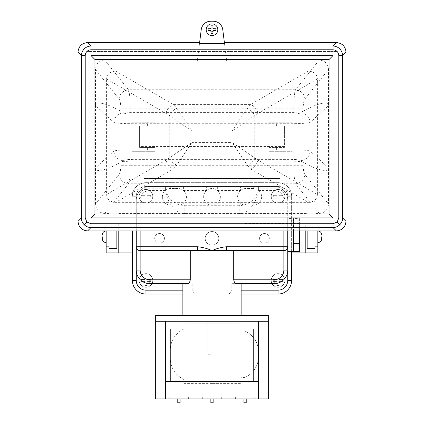 <?xml version="1.0" encoding="UTF-8"?>
<svg xmlns="http://www.w3.org/2000/svg" width="424" height="424" viewBox="0 0 424 424"><rect width="100%" height="100%" fill="white"/><g stroke="black" fill="none" stroke-linecap="round" stroke-linejoin="round"><path stroke-width="0.32" stroke-dasharray="2.12 1.59" d="M337.106 222.043L337.106 51.458L86.894 51.458L86.894 222.043L337.106 222.043L337.106 51.458L86.894 51.458L86.894 222.043L337.106 222.043M170.247 354.247L170.247 358.312L170.247 354.247M183.841 354.247L183.841 383.381L183.841 354.247M245.014 354.247L245.014 330.943L245.014 354.247M241.129 354.247L241.129 383.381L241.129 354.247M299.392 235.113L299.392 223.459L299.392 235.113M245.014 235.113L245.014 223.459L245.014 235.113M293.567 251.618L293.567 230.942M299.392 218.604L299.392 226.856L299.392 218.604L293.567 218.604L293.567 243.365L293.567 218.604L287.737 218.604L287.737 251.618L287.737 218.604M284.827 280.45A6.795 6.795 0 0 1 278.027 287.249A6.795 6.795 0 0 1 271.233 280.45A6.795 6.795 0 0 1 278.027 273.655A6.795 6.795 0 0 1 284.827 280.45A6.795 6.795 0 0 1 278.027 287.249A6.795 6.795 0 0 1 271.233 280.45A6.795 6.795 0 0 1 278.027 273.655A6.795 6.795 0 0 1 284.827 280.45M152.767 280.45A6.795 6.795 0 0 1 145.973 287.249A6.795 6.795 0 0 1 139.173 280.45A6.795 6.795 0 0 1 145.973 273.655A6.795 6.795 0 0 1 152.767 280.45A6.795 6.795 0 0 1 145.973 287.249A6.795 6.795 0 0 1 139.173 280.45A6.795 6.795 0 0 1 145.973 273.655A6.795 6.795 0 0 1 152.767 280.45M152.767 196.27A6.795 6.795 0 0 1 145.973 203.07A6.795 6.795 0 0 1 139.173 196.27A6.795 6.795 0 0 1 145.973 189.475A6.795 6.795 0 0 1 152.767 196.27A6.795 6.795 0 0 1 145.973 203.07A6.795 6.795 0 0 1 139.173 196.27A6.795 6.795 0 0 1 145.973 189.475A6.795 6.795 0 0 1 152.767 196.27M284.827 196.27A6.795 6.795 0 0 1 278.027 203.07A6.795 6.795 0 0 1 271.233 196.27A6.795 6.795 0 0 1 278.027 189.475A6.795 6.795 0 0 1 284.827 196.27A6.795 6.795 0 0 1 278.027 203.07A6.795 6.795 0 0 1 271.233 196.27A6.795 6.795 0 0 1 278.027 189.475A6.795 6.795 0 0 1 284.827 196.27M245.077 398.915L235.368 398.915L245.077 398.915M245.077 396.975L235.368 396.975L245.077 396.975M212 398.915L202.29 398.915L212 398.915M212 396.975L202.29 396.975L212 396.975M178.923 398.915L188.632 398.915L178.923 398.915M178.923 396.975L188.632 396.975L178.923 396.975M165.392 381.436L258.608 381.436M165.392 329.003L258.608 329.003M207.145 354.247L207.145 323.178L182.871 323.178L241.129 323.178L207.145 323.178L212 323.178L207.145 323.178L207.145 354.247L212 354.247L212 323.178L212 383.381L212 354.247L207.145 354.247M218.795 383.381L218.795 325.118L212 325.118L218.795 325.118L218.795 383.381L212 383.381L241.129 383.381M182.871 290.164L192.194 290.164C192.904 293.032 194.664 294.33 197.467 294.044L226.533 294.044C229.336 294.33 231.096 293.037 231.806 290.164L241.129 290.164M236.64 283.661L231.806 283.661L231.806 290.164M283.857 250.648L226.533 250.648M186.396 196.858A8.353 8.353 0 0 1 178.043 205.216L170.729 205.216A8.353 8.353 0 0 1 165.789 190.116A8.353 8.353 0 0 1 170.729 188.505L178.043 188.505A8.353 8.353 0 0 1 179.787 205.031A8.353 8.353 0 0 1 178.043 205.216L170.729 205.216A8.353 8.353 0 0 1 165.376 190.445A8.353 8.353 0 0 1 170.729 188.505L178.043 188.505A8.353 8.353 0 0 1 186.396 196.858M203.647 196.858A8.353 8.353 0 0 1 217.353 190.445A8.353 8.353 0 0 1 212 205.216A8.353 8.353 0 0 1 203.647 196.858A8.353 8.353 0 0 1 212 188.505A8.353 8.353 0 0 1 220.353 196.858A8.353 8.353 0 0 1 212 205.216A8.353 8.353 0 0 1 203.647 196.858M261.624 196.858A8.353 8.353 0 0 1 253.271 205.216L245.957 205.216A8.353 8.353 0 0 1 237.652 195.978A8.353 8.353 0 0 1 245.957 188.505L253.271 188.505A8.353 8.353 0 0 1 258.211 190.116C256.319 197.722 251.655 202.688 244.213 205.031L239.189 205.693L239.189 213.463C248.019 214.385 257.903 201.692 258.439 188.744L258.211 190.116A8.353 8.353 0 0 1 253.271 205.216L245.957 205.216A8.353 8.353 0 0 1 240.604 190.445A8.353 8.353 0 0 1 245.957 188.505L253.271 188.505A8.353 8.353 0 0 1 261.624 196.858M210.06 29.706A1.94 1.94 0 0 1 212 27.761A1.94 1.94 0 0 1 213.94 29.706A1.94 1.94 0 0 1 212 31.646A1.94 1.94 0 0 1 210.06 29.706A1.94 1.94 0 0 1 212 27.761A1.94 1.94 0 0 1 213.94 29.706A1.94 1.94 0 0 1 212 31.646A1.94 1.94 0 0 1 210.06 29.706M317.841 236.783L317.841 230.958L317.841 236.783M106.159 236.783L106.159 230.958L106.159 236.783M218.795 238.362A6.795 6.795 0 0 1 212 245.157A6.795 6.795 0 0 1 205.205 238.362A6.795 6.795 0 0 1 212 231.562A6.795 6.795 0 0 1 218.795 238.362A6.795 6.795 0 0 1 212 245.157A6.795 6.795 0 0 1 205.205 238.362A6.795 6.795 0 0 1 212 231.562A6.795 6.795 0 0 1 218.795 238.362M164.422 238.362A4.855 4.855 0 0 1 159.567 243.217A4.855 4.855 0 0 1 154.712 238.362A4.855 4.855 0 0 1 159.567 233.507A4.855 4.855 0 0 1 164.422 238.362A4.855 4.855 0 0 1 159.567 243.217A4.855 4.855 0 0 1 154.712 238.362A4.855 4.855 0 0 1 159.567 233.507A4.855 4.855 0 0 1 164.422 238.362M269.288 238.362A4.855 4.855 0 0 1 264.433 243.217A4.855 4.855 0 0 1 259.578 238.362A4.855 4.855 0 0 1 264.433 233.507A4.855 4.855 0 0 1 269.288 238.362A4.855 4.855 0 0 1 264.433 243.217A4.855 4.855 0 0 1 259.578 238.362A4.855 4.855 0 0 1 264.433 233.507A4.855 4.855 0 0 1 269.288 238.362M314.926 238.362L314.926 223.798L314.926 238.362M284.398 136.751L284.398 127.041L284.398 136.751M139.602 136.751L139.602 127.041L139.602 136.751M245.014 377.397L245.014 377.397A23.304 23.304 0 0 0 258.608 356.213L258.608 352.286L258.608 356.213A23.304 23.304 0 0 1 245.014 377.397M136.263 230.942L136.263 200.154A13.595 13.595 0 0 1 149.858 186.56L274.143 186.56A13.595 13.595 0 0 1 287.737 200.154L287.737 230.942M197.467 250.648L140.143 250.648C137.8 250.404 136.507 249.105 136.263 246.763L136.263 200.154A13.595 13.595 0 0 1 149.858 186.56L274.143 186.56A13.595 13.595 0 0 1 287.737 200.154L287.737 196.27A9.71 9.71 0 0 0 278.027 186.56L274.143 186.56A13.595 13.595 0 0 1 287.737 200.154L287.737 196.27L291.622 196.27L291.622 251.618M246.217 398.915L246.217 402.8L243.938 402.8L243.938 396.975L246.217 396.975L243.938 396.975L243.938 398.915M210.861 398.915L210.861 402.8L213.139 402.8L213.139 396.975L210.861 396.975L213.139 396.975L213.139 398.915M177.783 398.915L177.783 402.8L180.062 402.8L180.062 396.975L177.783 396.975L180.062 396.975L180.062 398.915M155.682 321.233L268.318 321.233M268.318 398.915L268.318 315.408L155.682 315.408L155.682 398.915L268.318 398.915M287.737 270.067A13.595 13.595 0 0 1 274.143 283.661M231.806 283.661L241.129 283.661M182.871 283.661L187.36 283.661M149.858 283.661A13.595 13.595 0 0 1 136.263 270.067M192.194 290.164L192.194 283.661M197.467 294.044L226.533 294.044M165.561 188.744C166.097 201.692 175.981 214.385 184.811 213.463L184.811 205.693L179.787 205.031C172.345 202.688 167.681 197.722 165.789 190.116L165.561 188.744L144.028 188.744L144.028 178.504L279.973 178.504L279.973 188.744L258.439 188.744M184.811 205.693L239.189 205.693M222.775 29.706L226.798 61.904L197.202 61.904L201.225 29.706A9.71 9.71 0 0 1 210.861 21.2L213.139 21.2A9.71 9.71 0 0 1 222.775 29.706M115.869 223.798L106.159 223.798L106.159 252.927L115.869 252.927L115.869 223.798L308.131 223.798L308.131 252.927L115.869 252.927M109.074 252.927L109.074 223.798L109.074 248.416L109.074 223.798L106.159 223.798L106.159 230.942M308.131 252.927L317.841 252.927L317.841 230.942M279.973 188.744L279.973 183.783L295.507 183.783L310.352 202.338L307.161 202.338L307.161 213.463L116.838 213.463L116.838 202.338L113.648 202.338L109.074 201.162L109.074 223.798L314.926 223.798L314.926 201.162L314.926 208.057L319.251 213.463L314.926 213.463L314.926 208.057M314.926 213.463L314.926 230.942M109.074 201.162L109.074 230.942M144.028 188.744L144.028 178.504L279.973 178.504L279.973 183.783M109.074 213.463L104.749 213.463L109.074 208.057M113.648 202.338L128.493 183.783A9.71 8.994 -141.3 0 1 119.08 174.529L95.48 204.034C96.01 209.779 99.099 212.922 104.749 213.463M304.92 98.972L328.521 69.467L328.521 105.544C329.485 100.456 316.399 103.44 303.197 111.321L303.197 108.226C303.266 103.689 303.838 100.605 304.92 98.972A9.71 8.994 38.7 0 0 295.507 89.718L128.493 89.718L104.749 60.038L197.436 60.038L199.508 43.46M104.749 60.038C99.099 60.579 96.01 63.722 95.48 69.467L119.08 98.972A9.71 8.994 -38.7 0 1 128.493 89.718C129.569 92.989 130.147 99.158 130.216 108.226L293.784 108.226L293.784 112.402L130.216 112.402L122.271 111.766L120.803 111.321C107.601 103.44 94.515 100.456 95.48 105.544L95.48 69.467M95.48 204.034L95.48 105.544L113.902 122.472C116.399 123.241 122.785 123.654 133.056 123.718L290.944 123.718C301.215 123.654 307.601 123.241 310.098 122.472L328.521 105.544L328.521 204.034L304.92 174.529A9.71 8.994 141.3 0 1 295.507 183.783C294.431 180.518 293.853 174.349 293.784 165.275L130.216 165.275L130.216 161.099L293.784 161.099L301.729 161.735L303.197 162.18C316.399 170.066 329.485 173.045 328.521 167.957L310.098 151.029C307.601 150.26 301.215 149.847 290.944 149.783L133.056 149.783C122.785 149.847 116.399 150.26 113.902 151.029A9.71 9.466 -132.6 0 0 123.479 160.627C124.725 159.859 127.921 159.445 133.056 159.382L290.944 159.382C296.079 159.445 299.275 159.859 300.521 160.627L301.729 161.735M116.838 213.463L116.838 223.172L109.074 223.172L116.838 223.172L116.838 230.942M307.161 213.463L307.161 223.172L314.926 223.172L307.161 223.172L307.161 230.942M319.251 213.463C324.901 212.922 327.991 209.779 328.521 204.034M328.521 69.467C327.991 63.722 324.901 60.579 319.251 60.038L295.507 89.718C294.431 92.989 293.853 99.158 293.784 108.226L303.197 108.226M224.492 43.46L226.564 60.038L319.251 60.038M144.028 183.783L128.493 183.783C129.569 180.518 130.147 174.349 130.216 165.275L120.803 165.275L120.803 162.18L122.271 161.735L130.216 161.099M147.372 126.071L147.372 122.186L155.142 122.186L155.142 126.071L139.602 126.071L139.602 147.43L155.142 147.43L155.142 151.315L155.142 122.186L131.986 122.186L131.986 151.315L155.142 151.315L147.372 151.315L147.372 147.43M139.602 126.071L139.602 147.43L155.142 147.43L155.142 126.071L139.602 126.071M276.628 147.43L276.628 151.315L268.858 151.315L268.858 147.43L284.398 147.43L284.398 126.071L268.858 126.071L268.858 147.43L284.398 147.43L284.398 126.071L268.858 126.071L268.858 122.186L268.858 151.315L292.014 151.315L292.014 122.186L268.858 122.186L276.628 122.186L276.628 126.071M166.012 113.367A9.71 7.06 120.1 0 1 173.533 104.59L176.792 108.369L191.828 130.926L166.012 113.367L106.588 78.986L106.588 194.515L166.012 160.134L191.828 142.581L176.792 165.132L173.533 168.911A9.71 7.06 59.9 0 1 166.012 160.134M257.988 160.134A9.71 7.06 -59.9 0 1 250.467 168.911L247.208 165.132L232.172 142.581L257.988 160.134L317.412 194.515L317.412 78.986L257.988 113.367L232.172 130.926L247.208 108.369L250.467 104.59A9.71 7.06 -120.1 0 1 257.988 113.367M303.197 111.321L301.729 111.766L300.521 112.874C299.275 113.643 296.079 114.061 290.944 114.12L133.056 114.12C127.921 114.061 124.725 113.643 123.479 112.874A9.71 9.466 -47.4 0 0 113.902 122.472L113.902 151.029L95.48 167.957C94.515 173.045 107.601 170.066 120.803 162.18M301.729 111.766L293.784 112.402M329.061 214.003L329.061 59.498L94.939 59.498L94.939 214.003L329.061 214.003M308.264 71.153L115.736 71.153L173.533 104.59L250.467 104.59L308.264 71.153C313.977 71.481 317.025 74.094 317.412 78.986M317.412 194.515C317.025 199.407 313.977 202.02 308.264 202.349L250.467 168.911L173.533 168.911L115.736 202.349L308.264 202.349M115.736 202.349C110.023 202.02 106.975 199.407 106.588 194.515M106.588 78.986C106.975 74.094 110.023 71.481 115.736 71.153M197.436 60.038L197.202 61.904L226.798 61.904L226.564 60.038M310.352 202.338L314.926 201.162M300.521 112.874A9.71 9.466 -132.6 0 1 310.098 122.472L310.098 151.029A9.71 9.466 -47.4 0 1 300.521 160.627M247.208 108.369A9.71 6.355 -135 0 1 254.729 115.89L254.729 157.617A9.71 6.355 -45 0 1 247.208 165.132M176.792 165.132A9.71 6.355 45 0 1 169.271 157.617L169.271 115.89A9.71 6.355 135 0 1 176.792 108.369M276.628 151.315L292.014 151.315M292.014 122.186L276.628 122.186M147.372 122.186L131.986 122.186M131.986 151.315L147.372 151.315M314.926 248.416L307.161 248.416L307.161 202.338M109.074 248.416L116.838 248.416L116.838 202.338M308.131 223.798L317.841 223.798L314.926 223.798L314.926 252.927M291.622 252.927L132.378 252.927M215.805 28.737L212.97 28.737L212.97 25.822M215.885 29.706L215.885 28.737M212.97 33.591L212.97 30.676L215.885 30.676M208.115 29.706L208.115 30.676L211.03 30.676L211.189 33.591M211.03 25.822L211.03 28.737L208.115 28.737M132.378 230.942L132.378 280.45A13.595 13.595 0 0 0 145.973 294.044A13.595 13.595 0 0 1 132.378 280.45L136.263 280.45L136.263 200.154A13.595 13.595 0 0 1 149.858 186.56L145.973 186.56A9.71 9.71 0 0 0 136.263 196.27A9.71 9.71 0 0 1 145.973 186.56L278.027 186.56A9.71 9.71 0 0 1 287.737 196.27L291.622 196.27A13.595 13.595 0 0 0 278.027 182.675L145.973 182.675L278.027 182.675A13.595 13.595 0 0 1 291.622 196.27A13.595 13.595 0 0 0 278.027 182.675A13.595 13.595 0 0 1 291.622 196.27L291.622 280.45A13.595 13.595 0 0 1 278.027 294.044A13.595 13.595 0 0 0 291.622 280.45L287.737 280.45A9.71 9.71 0 0 1 278.027 290.164L145.973 290.164A9.71 9.71 0 0 1 136.263 280.45M165.376 186.56L165.376 190.445L149.858 190.445A9.71 9.71 0 0 0 140.143 200.154L140.143 230.942M183.396 186.56L183.396 190.445L206.647 190.445L206.647 186.56M217.353 186.56L217.353 190.445L240.604 190.445L240.604 186.56M258.624 186.56L258.624 190.445L274.143 190.445A9.71 9.71 0 0 1 283.857 200.154L283.857 230.942M132.378 196.27A13.595 13.595 0 0 1 145.973 182.675A13.595 13.595 0 0 0 132.378 196.27A13.595 13.595 0 0 1 145.973 182.675A13.595 13.595 0 0 0 132.378 196.27L136.263 196.27L132.378 196.27M279.05 191.16L279.05 195.305L282.999 195.305L282.999 197.25L279.05 197.25L279.05 200.875L277.111 200.875L277.111 197.25L273.289 197.25L273.289 195.305L277.111 195.305L277.111 191.16L279.05 191.16L279.05 195.305L282.999 195.305L282.999 197.25L279.05 197.25L279.05 200.875L277.111 200.875L277.111 197.25L273.289 197.25L273.289 195.305L277.111 195.305L277.111 191.16L279.05 191.16M144.95 195.305L144.95 191.16L146.889 191.16L146.889 195.305L150.711 195.305L150.711 197.25L146.889 197.25L146.889 200.875L144.95 200.875L144.95 197.25L141.001 197.25L141.001 195.305L144.95 195.305L144.95 191.16L146.889 191.16L146.889 195.305L150.711 195.305L150.711 197.25L146.889 197.25L146.889 200.875L144.95 200.875L144.95 197.25L141.001 197.25L141.001 195.305L144.95 195.305M146.889 281.414L146.889 285.559L144.95 285.559L144.95 281.414L141.001 281.414L141.001 279.474L144.95 279.474L144.95 275.849L146.889 275.849L146.889 279.474L150.711 279.474L150.711 281.414L146.889 281.414L146.889 285.559L144.95 285.559L144.95 281.414L141.001 281.414L141.001 279.474L144.95 279.474L144.95 275.849L146.889 275.849L146.889 279.474L150.711 279.474L150.711 281.414L146.889 281.414M279.05 281.414L279.05 285.559L277.111 285.559L277.111 281.414L273.289 281.414L273.289 279.474L277.111 279.474L277.111 275.849L279.05 275.849L279.05 279.474L282.999 279.474L282.999 281.414L279.05 281.414L279.05 285.559L277.111 285.559L277.111 281.414L273.289 281.414L273.289 279.474L277.111 279.474L277.111 275.849L279.05 275.849L279.05 279.474L282.999 279.474L282.999 281.414L279.05 281.414M299.392 251.618L299.392 226.856L293.567 226.856L299.392 226.856L299.392 230.942M299.392 243.365L293.567 243.365M245.014 331.102A23.304 23.304 0 0 1 258.608 352.286A23.304 23.304 0 0 0 245.014 331.102M304.92 174.529C303.838 172.897 303.266 169.812 303.197 165.275L303.197 162.18M119.08 98.972C120.162 100.605 120.734 103.689 120.803 108.226L120.803 111.321M119.08 174.529C120.162 172.897 120.734 169.812 120.803 165.275M130.216 112.402L130.216 108.226L120.803 108.226M293.784 161.099L293.784 165.275L303.197 165.275M123.479 112.874L122.271 111.766M122.271 161.735L123.479 160.627M133.056 159.382L133.056 114.12M290.944 114.12L290.944 159.382M191.828 130.926L191.828 142.581L232.172 142.581L232.172 130.926L191.828 130.926M305.216 230.942L305.216 223.798M118.784 223.798L118.784 230.942M136.263 200.154L140.143 200.154M149.858 186.56L149.858 190.445M170.729 186.56L170.729 188.505M178.043 186.56L178.043 188.505M245.957 186.56L245.957 188.505M253.271 186.56L253.271 188.505M274.143 186.56L274.143 190.445M287.737 200.154L283.857 200.154M145.973 182.675L145.973 186.56L145.973 182.675M278.027 182.675L278.027 186.56L278.027 182.675M278.027 290.164L278.027 294.044M145.973 290.164L145.973 294.044M183.841 329.003C175.186 333.418 170.655 340.477 170.247 350.187M245.014 330.943L241.129 330.943M245.014 246.763L299.392 246.763M235.368 396.975L235.368 398.915M202.29 396.975L202.29 398.915M169.213 396.975L169.213 398.915M183.841 325.118L207.145 325.118M218.795 325.118L241.129 325.118M241.129 323.178L241.129 315.408M284.398 127.041L139.602 127.041M284.398 146.46L139.602 146.46M182.871 323.178L182.871 315.408M183.841 383.381L212 383.381M188.632 396.975L188.632 398.915M221.71 396.975L221.71 398.915M254.787 396.975L254.787 398.915M245.014 223.459L299.392 223.459M245.014 377.556L241.129 377.556M183.841 379.496C175.186 375.081 170.655 368.021 170.247 358.312"/><path stroke-width="0.64" d="M293.567 230.942L293.567 251.618L287.737 251.618L287.737 270.067A13.595 13.595 0 0 1 274.143 283.661L236.64 283.661C235.124 283.598 234.149 282.299 233.714 279.776L233.714 250.648M170.247 381.436L170.247 329.003M226.533 250.648L212 250.648C216.638 248.491 221.482 247.197 226.533 246.763L226.533 250.648L283.857 250.648C286.2 250.404 287.493 249.105 287.737 246.763L287.737 270.067A13.595 13.595 0 0 1 274.143 283.661L241.129 283.661L241.129 315.408M217.825 29.706A5.825 5.825 0 0 0 212 23.882A5.825 5.825 0 0 0 206.175 29.706A5.825 5.825 0 0 0 212 35.531A5.825 5.825 0 0 0 217.825 29.706M208.115 28.737L208.115 30.676L211.03 30.676L211.03 33.591L212.97 33.591L212.97 30.676L215.885 30.676L215.885 28.737L212.97 28.737L212.97 25.822L211.03 25.822L211.03 28.737L208.115 28.737L208.115 29.706M321.726 236.783L321.726 238.728L321.726 236.783M102.274 236.783L102.274 238.728L102.274 236.783M321.726 234.843C321.493 232.484 320.2 231.186 317.841 230.958L317.841 246.164L314.926 246.164M336.402 42.564C342.21 43.153 345.412 46.354 346 52.157L342.624 55.539L342.624 217.968C342.56 220.591 341.617 222.849 339.788 224.731C337.907 226.554 335.654 227.497 333.026 227.561L90.975 227.561C88.346 227.497 86.093 226.554 84.212 224.731C82.383 222.849 81.44 220.591 81.376 217.968L81.376 55.539C82.017 49.778 85.213 46.576 90.975 45.94L333.026 45.94C338.787 46.576 341.983 49.778 342.624 55.539L338.787 55.539C338.431 52.051 336.508 50.133 333.026 49.778L333.026 45.94L336.402 42.564L224.381 42.564M338.787 217.968L342.624 217.968L346 221.344C345.412 227.147 342.21 230.349 336.402 230.942L87.598 230.942L90.975 227.561L90.975 223.724L333.026 223.724L337.106 222.043L338.787 217.968L338.787 55.539M287.737 230.942L287.737 246.763L283.857 246.763L283.857 230.942M258.608 321.233L258.608 329.003L165.392 329.003L165.392 321.233M268.318 321.233L155.682 321.233L155.682 398.915L268.318 398.915L268.318 315.408L155.682 315.408L155.682 321.233M197.467 250.648L197.467 246.763C202.518 247.197 207.363 248.491 212 250.648L140.143 250.648L140.143 270.067A9.71 9.71 0 0 0 149.858 279.776L190.286 279.776C189.857 282.294 188.881 283.587 187.36 283.661L149.858 283.661L182.871 283.661L182.871 315.408M190.286 250.648L190.286 279.776M291.622 251.618L291.622 280.45A13.595 13.595 0 0 1 278.027 294.044L241.129 294.044L278.027 294.044L278.027 290.164A9.71 9.71 0 0 0 287.737 280.45L287.737 270.067L283.857 270.067L283.857 250.648A3.885 3.885 0 0 0 287.737 246.763A3.885 3.885 0 0 1 283.857 250.648L283.857 246.763L226.533 246.763M182.871 294.044L145.973 294.044L182.871 294.044M224.492 43.46L199.508 43.46L201.225 29.706A9.71 9.71 0 0 1 210.861 21.2L213.139 21.2A9.71 9.71 0 0 1 222.775 29.706L224.492 43.46M102.274 234.843C102.507 232.484 103.8 231.186 106.159 230.958L106.159 252.927L109.074 252.927L109.074 230.942M317.841 246.164L317.841 252.927L291.622 252.927M314.926 230.942L314.926 252.927M346 221.344L346 52.157M87.598 230.942C81.79 230.349 78.588 227.147 78 221.344L81.376 217.968L85.213 217.968L86.894 222.043L90.975 223.724M333.026 49.778L90.975 49.778C87.492 50.133 85.569 52.051 85.213 55.539L81.376 55.539L78 52.157L78 221.344M78 52.157C78.588 46.354 81.79 43.153 87.598 42.564L90.975 45.94L90.975 49.778M199.619 42.564L87.598 42.564M91.054 55.618L332.946 55.618L332.946 217.888L91.054 217.888L91.054 55.618L94.939 59.498L94.939 214.003L329.061 214.003L329.061 59.498L94.939 59.498M336.402 230.942L333.026 227.561L333.026 223.724M94.939 214.003L91.054 217.888M329.061 214.003L332.946 217.888M332.946 55.618L329.061 59.498M307.161 230.942L307.161 248.416L314.926 248.416M116.838 230.942L116.838 248.416L109.074 248.416M106.159 246.164L109.074 246.164M132.378 252.927L109.074 252.927M212.97 25.822L211.03 25.822M215.885 30.676L215.885 29.706M211.189 33.591L212.97 33.591M140.143 230.942L140.143 246.763L136.263 246.763A3.885 3.885 0 0 0 140.143 250.648A3.885 3.885 0 0 1 136.263 246.763L136.263 270.067A13.595 13.595 0 0 0 149.858 283.661A13.595 13.595 0 0 1 136.263 270.067L136.263 230.942M140.143 270.067L136.263 270.067L136.263 280.45L132.378 280.45A13.595 13.595 0 0 0 145.973 294.044A13.595 13.595 0 0 1 132.378 280.45L132.378 230.942M258.608 329.003L258.608 398.915M258.608 381.436L165.392 381.436L165.392 398.915M165.392 381.436L165.392 329.003M253.753 381.436L253.753 329.003M177.783 398.915L177.783 402.8L180.062 402.8L180.062 398.915M210.861 398.915L210.861 402.8L213.139 402.8L213.139 398.915M243.938 398.915L243.938 402.8L246.217 402.8L246.217 398.915M299.392 230.942L299.392 243.365L293.567 243.365M299.392 243.365L299.392 251.618L293.567 251.618M211.03 28.026A1.94 1.94 0 0 0 210.32 28.737M213.68 28.737A1.94 1.94 0 0 0 212.97 28.026M86.894 222.043L84.212 224.731M337.106 222.043L339.788 224.731M241.129 290.164L278.027 290.164M233.714 279.776L274.143 279.776A9.71 9.71 0 0 0 283.857 270.067M136.263 280.45A9.71 9.71 0 0 0 145.973 290.164L182.871 290.164M212.97 31.387A1.94 1.94 0 0 0 213.68 30.676M210.32 30.676A1.94 1.94 0 0 0 211.03 31.387M85.213 55.539L85.213 217.968M305.216 252.927L305.216 230.942M118.784 230.942L118.784 252.927M140.143 250.648L140.143 246.763L197.467 246.763M287.737 251.618L287.737 280.45L291.622 280.45A13.595 13.595 0 0 1 278.027 294.044M149.858 283.661L149.858 279.776M274.143 279.776L274.143 283.661M145.973 294.044L145.973 290.164M106.159 242.608C103.8 242.38 102.507 241.086 102.274 238.728M317.841 242.608C320.2 242.38 321.493 241.086 321.726 238.728"/></g></svg>

